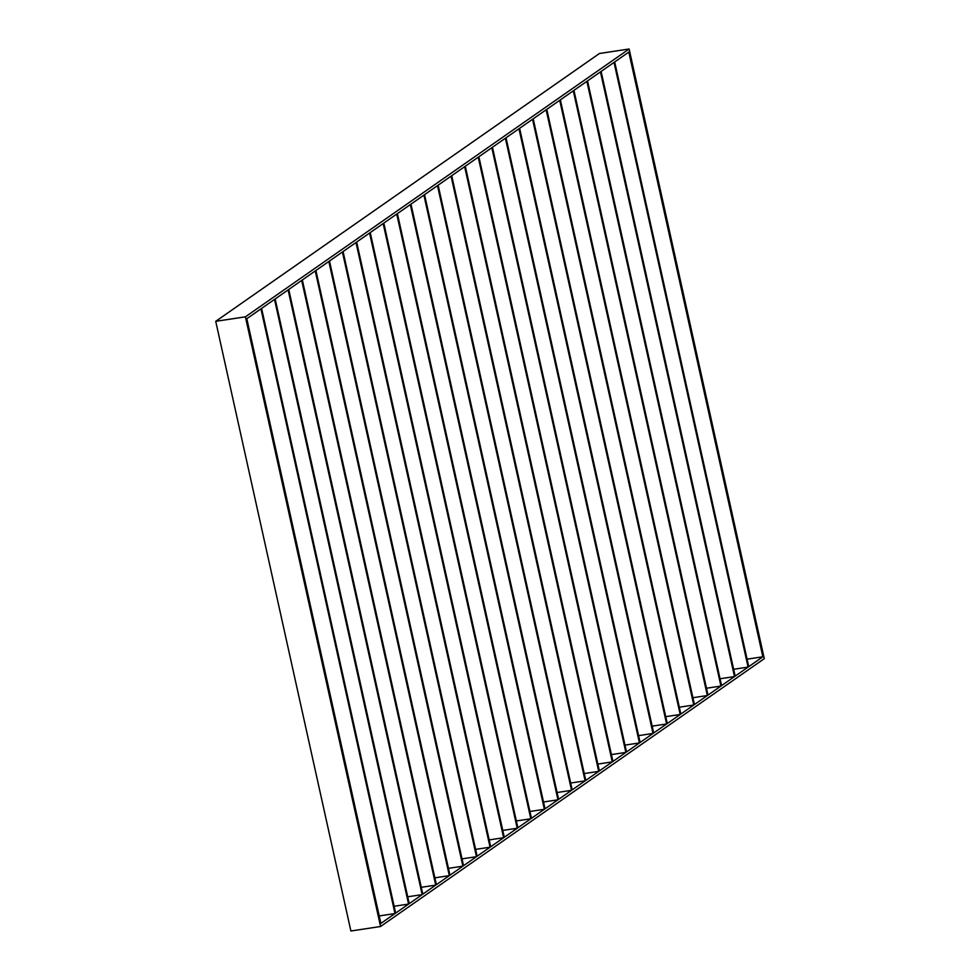 <?xml version="1.0" encoding="UTF-8"?>
<svg xmlns="http://www.w3.org/2000/svg" width="980" height="980" viewBox="0 0 980 980"><rect width="100%" height="100%" fill="white"/><g stroke="black" fill="none" stroke-linecap="round" stroke-linejoin="round"><path stroke-width="1.47" d="M762.857 656.784L628.805 52.087L614.681 61.948L748.745 666.645L762.857 656.784L747.091 659.173M246.813 318.721L380.877 923.417L394.989 913.556L260.937 308.859L246.813 318.721M571.548 790.321L437.484 185.637L424.548 194.665L558.612 799.349L571.548 790.321L557.093 792.514M585.121 780.84L572.185 789.868L438.134 185.183L451.07 176.155L585.121 780.84L570.679 783.032M598.707 771.37L585.771 780.399L451.719 175.702L464.643 166.674L598.707 771.37L584.252 773.551M612.292 761.889L599.356 770.917L465.292 166.22L478.228 157.192L612.292 761.889L597.837 764.082M625.865 752.407L612.929 761.436L478.877 156.739L491.813 147.71L625.865 752.407L611.422 754.6M639.45 742.926L626.514 751.954L492.45 147.257L505.386 138.229L639.45 742.926L624.995 745.119M653.023 733.444L640.099 742.473L506.035 137.776L518.971 128.76L653.023 733.444L638.58 735.637M666.608 723.963L653.672 732.991L519.62 128.306L532.557 119.278L666.608 723.963L652.153 726.156M680.194 714.494L667.258 723.522L533.193 118.825L546.13 109.797L680.194 714.494L665.739 716.674M693.767 705.012L680.831 714.04L546.779 109.344L559.715 100.315L693.767 705.012L679.324 707.205M707.352 695.53L694.416 704.559L560.364 99.862L573.3 90.834L707.352 695.53L692.897 697.723M720.937 686.049L708.001 695.077L573.937 90.381L586.873 81.352L720.937 686.049L706.482 688.242M734.51 676.567L721.574 685.596L587.522 80.899L600.458 71.871L734.51 676.567L720.067 678.76M748.095 667.086L735.159 676.114L601.108 71.43L614.031 62.401L748.095 667.086L733.64 669.279M543.508 801.995L557.963 799.803L423.899 195.106L410.975 204.134L545.027 808.831L557.963 799.803M529.935 811.477L544.378 809.284L410.326 204.587L397.39 213.615L531.442 818.312L544.378 809.284M516.35 820.958L530.805 818.766L396.741 214.069L383.805 223.097L517.869 827.794L530.805 818.766M502.765 830.428L517.22 828.247L383.168 223.55L370.232 232.579L504.284 837.275L517.22 828.247M489.192 839.909L503.634 837.729L369.583 233.032L356.647 242.06L490.711 846.745L503.634 837.729M475.606 849.391L490.061 847.198L355.997 242.513L343.061 251.542L477.125 856.226L490.061 847.198M462.033 858.872L476.476 856.679L342.424 251.983L329.488 261.011L463.54 865.708L476.476 856.679M448.448 868.354L462.891 866.161L328.839 261.464L315.903 270.492L449.967 875.189L462.891 866.161M434.863 877.835L449.318 875.642L315.254 270.946L302.33 279.974L436.382 884.67L449.318 875.642M421.29 887.304L435.733 885.124L301.681 280.427L288.745 289.455L422.797 894.152L435.733 885.124M407.704 896.786L422.16 894.605L288.096 289.909L275.16 298.937L409.224 903.634L422.16 894.605M394.119 906.267L408.574 904.075L274.51 299.39L261.587 308.418L395.638 913.103L408.574 904.075M379.223 915.945L394.989 913.556M629.111 49L599.442 53.496L215.722 321.33L245.404 316.834L380.559 926.504L764.278 658.67L629.111 49L245.404 316.834M380.559 926.504L350.889 931L215.722 321.33"/></g></svg>
